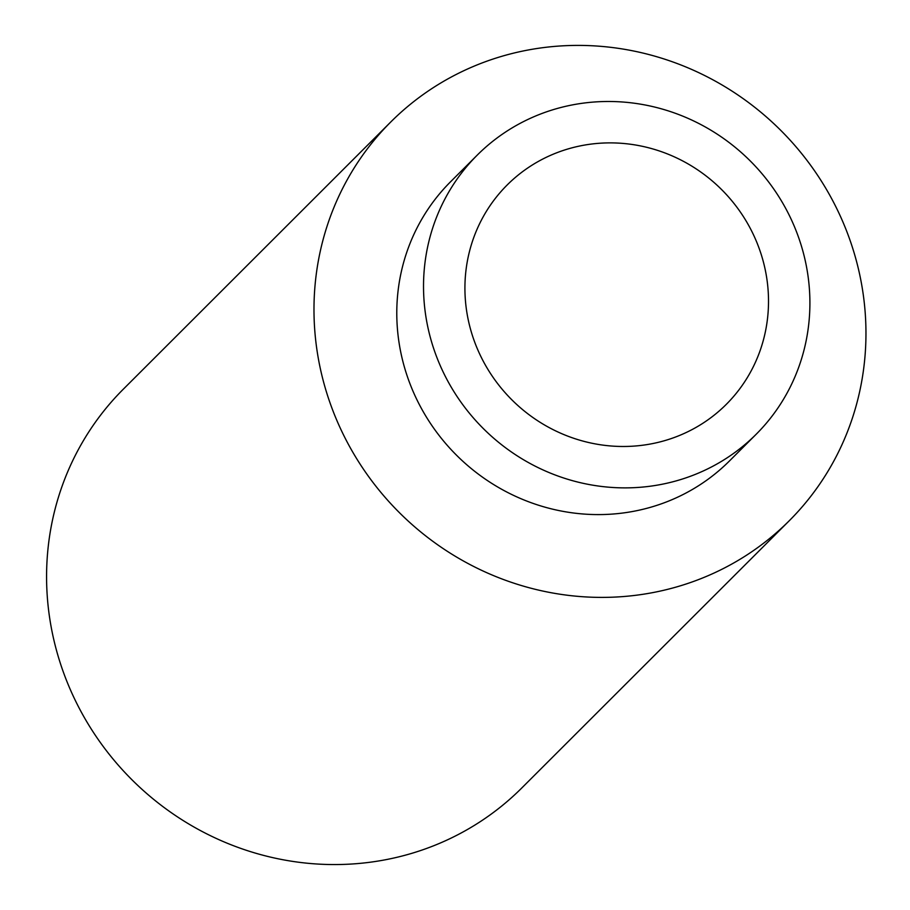 <?xml version="1.0" encoding="UTF-8"?>
<svg xmlns="http://www.w3.org/2000/svg" width="910" height="910" viewBox="0 0 910 910"><rect width="100%" height="100%" fill="white"/><g stroke="black" fill="none" stroke-linecap="round" stroke-linejoin="round"><path stroke-width="1.36" d="M603.216 101.556A197.311 188.996 45 0 0 477.261 155.098A197.311 188.996 45 0 0 483.017 428.257A197.311 188.996 45 0 0 756.176 434.263A197.311 188.996 45 0 0 791.654 220.311A197.311 188.996 45 0 0 603.216 101.556M606.106 142.938A155.03 148.489 45 0 0 507.143 185.014A155.03 148.489 45 0 0 511.67 399.638A155.03 148.489 45 0 0 726.294 404.358A155.03 148.489 45 0 0 754.163 236.247A155.03 148.489 45 0 0 606.106 142.938M477.261 155.098L450.518 181.818A197.311 188.996 45 0 0 456.285 454.977A197.311 188.996 45 0 0 729.433 460.983L756.176 434.263M570.684 45.5A281.873 269.986 45 0 0 390.754 121.997A281.873 269.986 45 0 0 398.978 512.228A281.873 269.986 45 0 0 789.197 520.804A281.873 269.986 45 0 0 839.885 215.158A281.873 269.986 45 0 0 570.684 45.5M390.754 121.997L123.339 389.161A281.873 269.986 45 0 0 131.575 779.392A281.873 269.986 45 0 0 521.794 787.969L789.197 520.804"/></g></svg>
